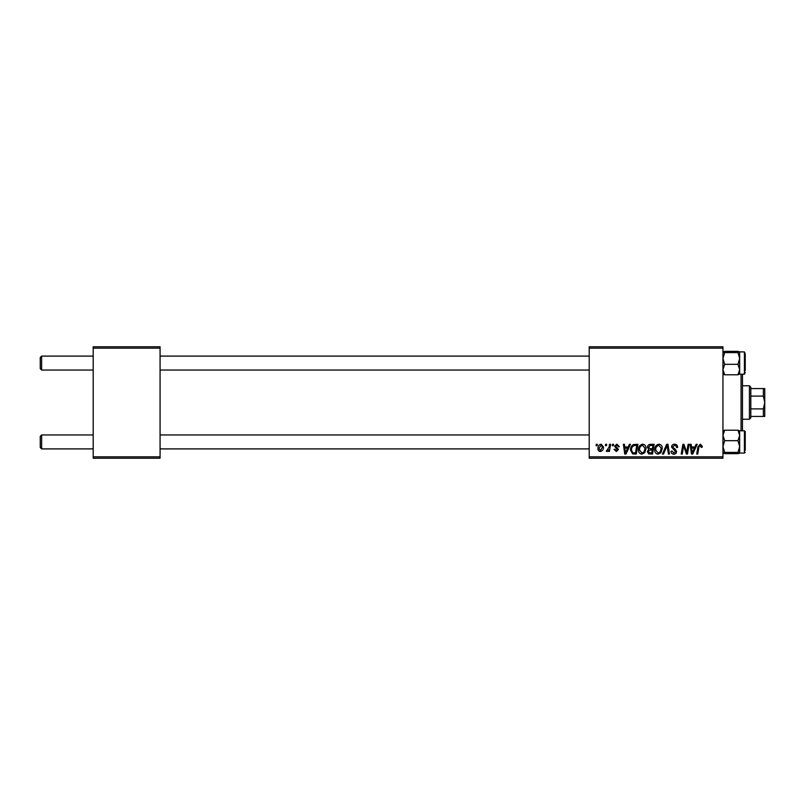 <?xml version="1.0" encoding="UTF-8"?>
<svg xmlns="http://www.w3.org/2000/svg" width="805" height="805" viewBox="0 0 805 805"><rect width="100%" height="100%" fill="white"/><g stroke="black" fill="none" stroke-linecap="round" stroke-linejoin="round"><path stroke-width="1.21" d="M589.2 346.774L722.95 346.774L722.95 348.163L589.2 348.163L589.2 346.774M638.466 449.834C638.456 446.735 639.864 444.853 642.722 444.169C644.966 444.581 646.083 445.99 646.073 448.385L644.735 452.702L641.837 454.181C639.522 453.758 638.405 452.309 638.466 449.834M628.202 446.956L629.399 444.3L630.496 444.3L625.968 454.05L624.73 454.05L623.392 444.3L624.408 444.3L624.74 446.956L628.202 446.956M700.31 444.169L702.302 446.322L702.222 447.208L701.195 447.339L700.249 445.316L698.911 447.147L697.744 454.05L696.717 454.05L697.925 446.906L700.31 444.169M671.531 447.037C671.712 445.205 672.728 444.249 674.59 444.169C676.633 444.28 677.639 445.376 677.609 447.469L676.592 447.59L676.331 446.151L674.52 445.316L672.537 446.946L675.445 449.462L676.592 451.585C676.462 453.255 675.556 454.121 673.865 454.181C672.105 454.07 671.149 453.124 671.018 451.353L672.034 451.042L673.896 453.034L675.576 451.655L671.531 447.037M662.414 454.05L666.671 444.3L667.969 444.3L669.458 454.05L668.432 454.05L667.154 445.688L663.501 454.05L662.414 454.05M654.686 449.834C654.666 446.735 656.085 444.853 658.933 444.169C661.177 444.581 662.294 445.99 662.284 448.385L660.945 452.702L658.047 454.181C655.733 453.758 654.616 452.309 654.686 449.834M596.052 445.688L596.294 444.3L597.3 444.3L597.089 445.688L596.052 445.688M589.2 456.838L722.95 456.838L722.95 458.226L589.2 458.226L589.2 348.163M722.95 456.838L722.95 348.163M647.462 447.328C647.582 445.537 648.518 444.521 650.269 444.3L654.173 444.3L652.523 454.05L648.679 453.889L647.331 451.675L648.679 449.301L647.462 447.328M694.946 446.956L696.144 444.3L697.241 444.3L692.713 454.05L691.475 454.05L690.137 444.3L691.163 444.3L691.485 446.956L694.946 446.956M687.067 450.247L688.104 444.3L689.13 444.3L687.47 454.05L686.403 454.05L683.606 445.779L682.248 454.05L681.221 454.05L682.871 444.3L683.938 444.3L686.756 452.561L687.067 450.247M616.922 444.169L619.347 446.705L618.331 446.835L616.871 445.054L615.543 446.151L618.461 449.502L616.328 451.514L614.024 449.361L615.04 449.24L616.378 450.629L617.445 449.653L614.527 446.222L616.922 444.169M633.505 444.531L637.963 444.3L636.312 454.05L632.639 453.919L630.486 450.055C630.426 447.57 631.432 445.728 633.505 444.531M597.934 448.556C597.874 446.171 598.93 444.712 601.094 444.169L603.509 446.996C603.609 449.472 602.532 450.981 600.299 451.514C598.679 451.263 597.894 450.267 597.934 448.556M605.43 445.688L605.662 444.3L606.678 444.3L606.467 445.688L605.43 445.688M609.053 447.137L609.566 444.3L610.603 444.3L609.405 451.394L608.369 451.394L608.63 449.925L606.99 451.514L606.296 451.263L609.053 447.137M612.273 445.688L612.504 444.3L613.521 444.3L613.309 445.688L612.273 445.688M93.199 346.774L160.074 346.774L160.074 348.163L93.199 348.163L93.199 346.774M160.074 456.838L160.074 458.226L93.199 458.226L93.199 456.838L160.074 456.838L160.074 348.163M93.199 456.838L93.199 348.163M651.698 452.913L652.201 449.874L648.911 450.277L648.347 451.635L649.957 452.913L651.698 452.913M652.402 448.727L652.956 445.437L650.058 445.487L648.478 447.359L650.249 448.727L652.402 448.727M660.15 451.957L661.267 448.345L658.862 445.316C656.689 445.97 655.632 447.51 655.693 449.945L658.088 453.034L660.15 451.957M693.045 450.991L694.393 448.093L691.626 448.093L692.24 452.984L693.045 450.991M626.3 450.991L627.648 448.093L624.881 448.093L625.485 452.984L626.3 450.991M635.477 452.913L636.745 445.437L635.437 445.437C632.75 445.688 631.442 447.248 631.502 450.116L632.73 452.742L635.477 452.913M643.94 451.957L645.057 448.345L642.652 445.316C640.478 445.97 639.422 447.51 639.482 449.945L641.867 453.034L643.94 451.957M600.349 450.629L602.502 447.107L601.094 445.054L598.95 448.556L600.349 450.629M40.25 447.5L40.25 436.36L41.639 434.962L41.639 448.898L40.25 447.5M589.2 434.962L160.074 434.962M93.199 434.962L41.639 434.962L40.25 436.36M589.2 448.898L160.074 448.898M93.199 448.898L41.639 448.898M41.639 370.038L40.25 368.64L40.25 357.5L41.639 356.102L41.639 370.038L93.199 370.038M160.074 370.038L589.2 370.038M40.25 357.5L41.639 356.102L93.199 356.102M160.074 356.102L589.2 356.102M722.95 453.074L724.681 453.648L722.95 453.024L724.681 452.4L737.944 452.4L739.674 453.024L739.201 453.346M724.681 452.4L722.95 446.544L724.681 440.677L722.95 435.445L724.681 430.212L737.944 430.212L739.674 435.445L739.614 430.725M745.249 434.318L745.249 450.287M724.681 440.677L737.944 440.677L739.674 435.445L739.674 453.074L737.944 453.648L724.681 453.648M724.681 430.212L722.95 430.836M739.674 430.836L737.944 430.212M737.944 440.677L739.674 446.544L737.944 452.4M739.674 453.024L739.674 435.445M722.95 374.164L724.681 374.788L722.95 369.555L724.681 364.323L737.944 364.323L739.674 369.555L737.944 374.788L739.674 374.164M724.681 364.323L722.95 358.456L724.681 352.6L722.95 351.976L724.681 351.352L737.944 351.352L739.674 351.926L739.674 369.555L739.674 358.456L737.944 364.323M739.674 369.555L739.674 374.224L744.404 374.214L744.404 351.926L739.614 351.866L737.944 352.6L739.674 358.456L739.674 351.976L737.944 351.352M745.249 354.713L745.249 370.682M724.681 352.6L737.944 352.6M724.681 374.788L737.944 374.788M745.249 433.573L745.249 431.621L745.249 433.573M744.404 351.926L745.249 353.687M744.404 374.214L745.249 372.453M742.462 374.214L742.462 430.786M741.063 430.786L741.063 374.214M749.425 385.776L750.813 387.175L750.813 417.825L749.425 419.224L749.425 385.776L742.462 385.776M763.361 388.563L764.75 388.563L764.75 402.5L763.361 396.11L763.361 388.563L750.813 388.563M750.813 408.89L763.361 408.89L764.75 402.5L764.75 416.437L763.361 416.437L763.361 408.89M750.813 396.11L763.361 396.11M750.813 416.437L763.361 416.437M745.249 452.239L744.404 453.074L744.404 430.786L739.674 430.786M744.404 453.074L739.674 453.074M744.404 430.786L745.249 431.621M749.425 419.224L742.462 419.224"/></g></svg>
